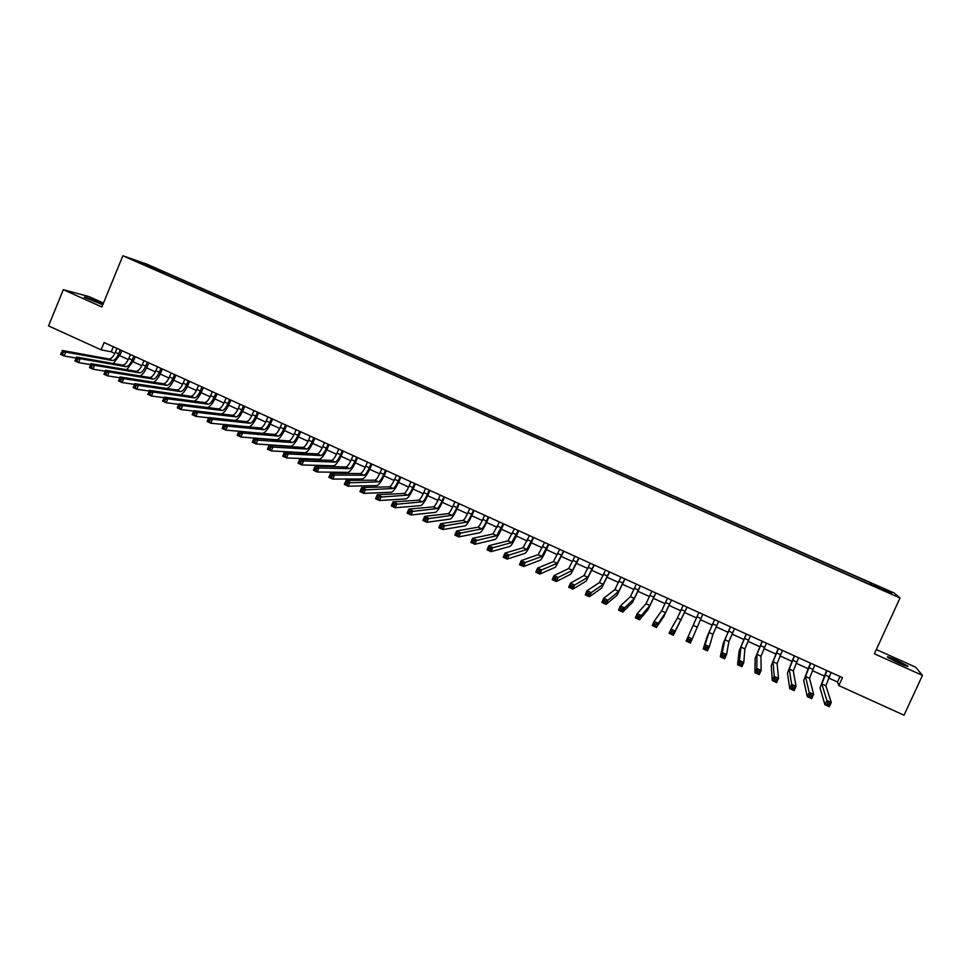 <?xml version="1.0" encoding="UTF-8"?>
<svg xmlns="http://www.w3.org/2000/svg" width="971" height="971" viewBox="0 0 971 971"><rect width="100%" height="100%" fill="white"/><g stroke="black" fill="none" stroke-linecap="round" stroke-linejoin="round"><path stroke-width="1.46" d="M102.865 304.591L97.84 302.017C88.919 298.194 84.392 296.604 84.259 297.247L102.768 304.821M898.673 662.975C905.931 666.142 908.953 667.138 907.739 665.972L896.646 660.28C889.424 657.124 886.414 656.129 887.603 657.294L898.673 662.975M135.37 261.126L142.106 263.772L135.37 261.126M103.484 303.073L89.065 296.616L63.309 289.674L48.55 325.916L101.093 349.827L111.252 351.793L114.857 353.432M894.182 593.002L146.597 264.039L122.868 255.774L900.02 597.978L894.182 593.002M900.02 597.978L874.386 653.799L922.45 675.379L915.665 667.174L876.34 649.538M828.554 677.964L837.475 682.018L838.835 685.575L842.464 677.661L104.091 342.545L101.093 349.827M887.178 591.74L879.119 588.45L887.021 592.092M150.25 267.583L873.342 585.974M150.238 267.159L135.418 260.641L163.965 271.904L870.708 582.916L889.363 591.57L891.645 593.572L873.56 585.61M922.45 675.379L904.025 715.226L838.835 685.575M63.309 289.674L101.882 306.982L122.868 255.774M119.724 355.653L128.318 359.561M133.161 361.758L141.827 365.703M146.645 367.888L155.384 371.869M160.191 374.053L168.99 378.059M173.773 380.231L182.657 384.261M187.427 386.434L196.373 390.5M201.118 392.66L210.149 396.763M214.87 398.911L223.973 403.05M228.671 405.186L237.846 409.361M242.532 411.486L251.78 415.697M256.441 417.809L265.763 422.057M270.399 424.169L279.806 428.442M284.418 430.541L293.897 434.85M298.485 436.938L308.05 441.283M312.613 443.359L322.251 447.74M326.802 449.816L336.512 454.222M341.039 456.285L350.834 460.74M355.337 462.791L365.205 467.269M369.684 469.309L379.637 473.836M384.091 475.863L394.129 480.427M398.559 482.441L408.67 487.041M413.088 489.044L423.271 493.681M427.665 495.671L437.933 500.344M442.303 502.335L452.656 507.044M457.001 509.01L467.439 513.756M471.748 515.722L482.271 520.505M486.568 522.459L497.176 527.277M501.437 529.219L512.13 534.086M516.378 536.016L527.144 540.908M531.368 542.825L542.231 547.765M546.418 549.671L557.366 554.647M561.541 556.553L572.574 561.566M576.713 563.447L587.831 568.508M591.946 570.378L603.161 575.475M607.251 577.332L618.551 582.479M622.617 584.324L634.002 589.494M638.032 591.339L649.514 596.558M653.532 598.379L665.099 603.634M669.08 605.443L680.744 610.747M684.689 612.543L696.45 617.896M700.382 619.68L712.18 625.045M716.173 626.865L727.971 632.23M732.025 634.075L743.822 639.44M747.949 641.309L759.747 646.686M763.934 648.579L775.744 653.956M779.992 655.886L791.802 661.251M796.111 663.217L807.921 668.582M812.302 670.573L824.124 675.95M839.988 676.544L837.475 682.018M113.328 346.732L111.252 351.793M871.157 585.015L871.594 583.753M869.992 584.493L870.708 582.916M163.359 273.361L163.965 271.904M159.705 270.424L158.795 271.346M888.247 592.067L889.363 591.57M145.092 264.003L145.152 264.913M826.976 670.633L821.806 683.924L826.855 700.467L831.273 702.494L829.331 706.73L824.913 704.703L820.01 687.856L826.612 670.476M831.055 672.49L825.896 685.793L831.273 702.494L829.477 703.514L827.717 702.713L826.928 704.412L828.7 705.225L829.477 703.514M826.928 704.412L824.913 704.703L826.855 700.467L827.717 702.713M828.7 705.225L829.331 706.73M810.736 663.266L805.481 676.484L809.219 692.396L813.625 694.411L811.683 698.647L807.289 696.632L803.697 680.416L810.409 663.12M814.79 665.099L809.559 678.341L813.625 694.411L811.805 695.43L810.045 694.617L809.268 696.316L811.028 697.117L811.805 695.43M809.268 696.316L807.289 696.632L809.219 692.396L810.045 694.617M811.028 697.117L811.683 698.647M794.557 655.923L789.229 669.08L791.668 684.361L796.05 686.363L794.12 690.587L789.739 688.585L787.457 673L794.278 655.789M798.587 657.755L793.295 670.925L796.05 686.363L794.217 687.371L792.457 686.57L791.693 688.257L793.441 689.058L794.217 687.371M791.693 688.257L789.739 688.585L791.668 684.361L792.457 686.57M793.441 689.058L794.12 690.587M778.439 648.604L773.05 661.7L774.19 676.362L778.56 678.353L776.63 682.577L772.273 680.574L771.277 665.608L778.208 648.507M782.456 650.436L777.091 663.545L778.56 678.353L776.703 679.348L774.955 678.547L774.178 680.234L775.926 681.035L776.703 679.348M774.178 680.234L772.273 680.574L774.19 676.362L774.955 678.547M775.926 681.035L776.63 682.577M762.393 641.321L756.931 654.357L756.797 668.4L761.143 670.391L759.225 674.602L754.892 672.612L755.171 658.265L762.211 641.236M766.398 643.142L760.961 656.19L761.143 670.391L759.261 671.362L757.526 670.56L756.761 672.26L758.497 673.049L759.261 671.362M756.761 672.26L754.892 672.612L756.797 668.4L757.526 670.56M758.497 673.049L759.225 674.602M746.408 634.075L740.885 647.038L739.477 660.474L743.798 662.453L741.905 666.652L737.584 664.674L739.125 650.934L746.274 634.014M750.401 635.884L744.891 648.871L743.798 662.453L741.905 663.411L740.181 662.623L739.417 664.31L741.14 665.099L741.905 663.411M739.417 664.31L737.584 664.674L739.477 660.474L740.181 662.623M741.14 665.099L741.905 666.652M730.495 626.853L724.912 639.755L722.242 652.585L726.539 654.551L724.645 658.751L720.348 656.772L723.152 643.652L730.41 626.805M734.477 628.65L728.893 641.576L726.539 654.551L724.633 655.498L722.91 654.709L722.145 656.396L723.868 657.185L724.633 655.498M722.145 656.396L720.348 656.772L722.242 652.585L722.91 654.709M723.868 657.185L724.645 658.751M714.656 619.656L708.988 632.497L705.08 644.72L709.364 646.686L707.471 650.873L703.198 648.907L707.24 636.381L714.607 619.632M718.613 621.452L712.969 634.306L709.364 646.686L707.434 647.621L705.711 646.844L704.958 648.519L706.67 649.308L707.434 647.621M704.958 648.519L703.198 648.907L705.08 644.72L705.711 646.844M706.67 649.308L707.471 650.873M698.877 612.495L687.99 636.903L692.262 638.857L690.381 643.033L686.121 641.091L698.865 612.495M702.81 614.279L692.262 638.857L690.308 639.78L688.597 639.003L687.844 640.678L689.556 641.455L690.308 639.78M687.844 640.678L686.121 641.091L687.99 636.903L688.597 639.003M689.556 641.455L690.381 643.033M683.159 605.358L677.357 618.078L670.985 629.123L675.233 631.065L673.364 635.24L687.104 607.154M687.08 607.142L675.233 631.065L673.255 631.975L671.556 631.199L670.815 632.874L672.515 633.65L673.255 631.975M672.515 633.65L673.364 635.24L669.116 633.286L670.985 629.123L671.556 631.199M669.116 633.286L670.815 632.874M667.502 598.257L661.639 610.917L654.053 621.367L658.277 623.297L656.42 627.472L663.836 616.573L671.483 600.066M671.41 600.029L665.56 612.701L658.277 623.297L656.287 624.207L654.6 623.431L653.847 625.093L655.546 625.87L656.287 624.207M655.546 625.87L656.42 627.472L652.196 625.53L654.053 621.367L654.6 623.431M652.196 625.53L653.847 625.093M651.917 591.181L645.994 603.78L637.194 613.648L641.394 615.578L639.549 619.741L648.179 609.424L655.923 593.002M655.801 592.953L649.89 605.564L641.394 615.578L639.391 616.464L637.704 615.699L636.964 617.362L638.651 618.139L639.391 616.464M638.651 618.139L639.549 619.741L635.337 617.811L637.194 613.648L637.704 615.699M635.337 617.811L636.964 617.362M636.393 584.141L630.397 596.667L620.408 605.965L624.596 607.882L622.751 612.046L632.582 602.299L640.435 585.974M640.265 585.901L634.294 598.439L624.596 607.882L622.569 608.768L620.894 607.992L620.153 609.654L621.828 610.431L622.569 608.768M621.828 610.431L622.751 612.046L618.563 610.116L620.408 605.965L620.894 607.992M618.563 610.116L620.153 609.654M620.93 577.126L614.874 589.591L603.695 598.318L607.87 600.236L606.038 604.375L617.046 595.211L624.996 578.971M624.79 578.874L618.745 591.363L607.87 600.236L605.831 601.098L604.156 600.333L603.416 601.996L605.091 602.76L605.831 601.098M605.091 602.76L606.038 604.375L601.862 602.469L603.695 598.318L604.156 600.333M601.862 602.469L603.416 601.996M605.54 570.135L599.41 582.539L587.067 590.708L591.218 592.613L589.385 596.74L601.571 588.147L609.63 571.992M609.375 571.883L603.27 584.299L591.218 592.613L589.154 593.463L587.491 592.698L586.763 594.361L588.426 595.114L589.154 593.463M588.426 595.114L589.385 596.74L585.234 594.847L587.067 590.708L587.491 592.698M585.234 594.847L586.763 594.361M590.198 563.168L584.02 575.524L570.499 583.122L574.638 585.015L572.817 589.154L586.168 581.107L594.313 565.037M594.034 564.916L587.856 577.284L574.638 585.015L572.562 585.865L570.899 585.1L570.171 586.751L571.834 587.516L572.562 585.865M571.834 587.516L572.817 589.154L568.678 587.261L570.499 583.122L570.899 585.1M568.678 587.261L570.171 586.751M574.929 556.237L568.678 568.533L554.016 575.585L558.131 577.466L556.31 581.58L570.827 574.104L579.068 558.119M578.74 557.973L572.514 570.28L558.131 577.466L556.031 578.291L554.38 577.539L553.664 579.189L555.303 579.942L556.031 578.291M555.303 579.942L556.31 581.58L552.196 579.699L554.016 575.585L554.38 577.539M552.196 579.699L553.664 579.189M559.721 549.343L553.409 561.578L537.594 568.071L541.697 569.941L539.888 574.055L555.546 567.137L563.884 551.225M563.52 551.067L557.22 563.314L539.585 570.754L537.946 570.001L537.218 571.652L538.856 572.405L539.585 570.754M538.856 572.405L539.888 574.055L535.798 572.174L537.594 568.071L537.946 570.001M535.798 572.174L537.218 571.652M544.573 542.461L538.201 554.635L521.257 560.583L525.335 562.452L523.539 566.554L540.325 560.182C541.721 559.078 543.978 555.06 547.11 548.142L548.761 544.367M548.348 544.173L542 556.371L523.199 563.253L521.573 562.512L520.844 564.151L522.483 564.904L523.199 563.253M522.483 564.904L523.539 566.554L519.461 564.685L521.257 560.583L521.573 562.512M519.461 564.685L520.844 564.151M529.486 535.616L523.053 547.729L504.981 553.142L509.047 554.999L507.25 559.102L525.165 553.264C526.634 552.196 528.928 548.202 532.047 541.296L533.698 537.533M533.249 537.327L526.828 549.452L506.898 555.788L505.272 555.048L504.556 556.686L506.182 557.427L506.898 555.788M506.182 557.427L507.25 559.102L503.184 557.233L504.981 553.142L505.272 555.048M503.184 557.233L504.556 556.686M514.46 528.794L507.967 540.859L488.777 545.726L492.819 547.571L491.035 551.662L510.066 546.37C511.608 545.338 513.938 541.381 517.058 534.487L518.696 530.724M518.211 530.494L511.729 542.571L490.658 548.348L489.044 547.608L488.328 549.246L489.942 549.999L490.658 548.348M489.942 549.999L491.035 551.662L486.993 549.817L488.777 545.726L489.044 547.608M486.993 549.817L488.328 549.246M499.482 521.997L492.94 534.001L472.646 538.335L476.676 540.179L474.892 544.27L495.028 539.512C496.642 538.504 499.009 534.572 502.116 527.702L503.755 523.939M503.221 523.697L496.691 535.713L474.491 540.956L472.877 540.216L472.173 541.842L473.775 542.583L474.491 540.956M473.775 542.583L474.892 544.27L470.874 542.425L472.646 538.335L472.877 540.216M470.874 542.425L472.173 541.842M484.578 515.237L482.781 519.364C480.706 523.952 479.104 526.561 477.975 527.18L456.588 530.979L460.594 532.824L458.822 536.902L480.062 532.678C481.75 531.707 484.141 527.799 487.248 520.942L488.874 517.191M488.304 516.924L486.507 521.063C484.432 525.651 482.83 528.248 481.713 528.879L458.397 533.577L456.795 532.848L456.079 534.475L457.693 535.215L458.397 533.577M457.693 535.215L458.822 536.902L454.816 535.057L456.588 530.979L456.795 532.848M454.816 535.057L456.079 534.475M469.733 508.501L467.949 512.627C465.874 517.203 464.247 519.788 463.07 520.383L440.591 523.66L444.584 525.493L442.825 529.559L465.145 525.869C466.905 524.935 469.333 521.051 472.428 514.205L474.054 510.455M473.435 510.176L471.651 514.302C469.576 518.878 467.949 521.476 466.784 522.082L442.375 526.246L440.773 525.505L440.069 527.144L441.671 527.872L442.375 526.246M441.671 527.872L442.825 529.559L438.831 527.739L440.591 523.66L440.773 525.505M438.831 527.739L440.069 527.144M454.95 501.789L453.166 505.903C451.09 510.467 449.439 513.04 448.226 513.623L424.667 516.378L428.648 518.198L426.888 522.264L450.289 519.084C452.11 518.186 454.574 514.327 457.669 507.505L459.295 503.755M458.64 503.464L456.856 507.578C454.78 512.154 453.141 514.727 451.928 515.31L426.415 518.939L424.825 518.198L424.121 519.837L425.711 520.565L426.415 518.939M425.711 520.565L426.888 522.264L422.919 520.444L424.667 516.378L424.825 518.198M422.919 520.444L424.121 519.837M440.215 495.101L438.443 499.215C436.38 503.767 434.705 506.328 433.43 506.874L408.815 509.12L412.772 510.928L411.024 514.982L435.494 512.336C437.387 511.474 439.887 507.639 442.97 500.818L444.584 497.091M443.893 496.776L442.121 500.878C440.045 505.442 438.382 508.003 437.12 508.561L410.527 511.656L408.937 510.928L408.245 512.554L409.823 513.283L410.527 511.656M409.823 513.283L411.024 514.982L407.067 513.174L408.815 509.12L408.937 510.928M407.067 513.174L408.245 512.554M425.553 488.449L423.781 492.552C421.717 497.091 420.018 499.628 418.707 500.162L393.024 501.898L396.969 503.694L395.221 507.748L420.759 505.612C422.725 504.786 425.249 500.963 428.332 494.166L429.947 490.44M429.206 490.1L427.434 494.215C425.371 498.766 423.684 501.303 422.385 501.837L394.712 504.41L393.134 503.694L392.43 505.308L394.008 506.037L394.712 504.41M394.008 506.037L395.221 507.748L391.289 505.94L393.024 501.898L393.134 503.694M391.289 505.94L392.43 505.308M410.939 481.81L409.179 485.913C407.116 490.452 405.405 492.965 404.045 493.474L377.306 494.7L381.227 496.497L379.503 500.538L406.084 498.912C408.111 498.111 410.672 494.324 413.755 487.539L415.357 483.813M414.581 483.473L412.821 487.563C410.757 492.103 409.046 494.627 407.699 495.149L378.957 497.201L377.391 496.484L376.687 498.099L378.265 498.815L378.957 497.201M378.265 498.815L379.503 500.538L375.583 498.742L377.306 494.7L377.391 496.484M375.583 498.742L376.687 498.099M396.386 475.207L394.627 479.298C392.575 483.825 390.84 486.337 389.432 486.823L361.661 487.539L365.569 489.323L363.834 493.365L391.471 492.236C393.558 491.472 396.156 487.709 399.227 480.936L400.829 477.222M400.016 476.858L398.256 480.948C396.204 485.476 394.469 487.988 393.073 488.486L363.275 490.015L361.71 489.299L361.018 490.913L362.584 491.629L363.275 490.015M362.584 491.629L363.834 493.365L359.938 491.569L361.661 487.539L361.71 489.299M359.938 491.569L361.018 490.913M381.894 468.629L380.134 472.707C378.083 477.234 376.335 479.723 374.879 480.184L346.077 480.402L349.961 482.186L348.249 486.216L376.906 485.585C379.066 484.869 381.688 481.118 384.759 474.37L386.349 470.656M385.511 470.267L383.751 474.358C381.7 478.873 379.952 481.373 378.508 481.834L347.654 482.866L346.101 482.15L345.409 483.764L346.975 484.48L347.654 482.866M346.975 484.48L348.249 486.216L344.353 484.432L346.077 480.402L346.101 482.15M344.353 484.432L345.409 483.764M367.451 462.075L365.703 466.153C363.652 470.656 361.88 473.132 360.387 473.581L330.553 473.302L334.425 475.074L332.713 479.091L362.401 478.97C364.635 478.278 367.281 474.564 370.352 467.816L371.942 464.114M371.056 463.713L369.308 467.791C367.256 472.307 365.484 474.783 364.004 475.232L334.425 475.074L332.106 475.741L330.553 475.037L329.873 476.64L331.427 477.356L332.106 475.741M331.427 477.356L332.713 479.091L328.841 477.319L330.553 473.302L330.553 475.037M328.841 477.319L329.873 476.64M353.068 455.545L351.332 459.623C349.281 464.114 347.484 466.578 345.955 466.99L315.102 466.226L318.961 467.998L317.25 472.003L347.958 472.367C350.252 471.712 352.934 468.022 356.005 461.298L357.583 457.596M356.66 457.183L354.925 461.249C352.874 465.752 351.077 468.216 349.548 468.641L318.961 467.998L316.631 468.653L315.077 467.949L314.398 469.551L315.939 470.267L316.631 468.653M315.939 470.267L317.25 472.003L313.402 470.243L315.102 466.226L315.077 467.949M313.402 470.243L314.398 469.551M338.745 449.051L337.01 453.117C334.971 457.596 333.15 460.048 331.572 460.436L299.723 459.186L303.559 460.946L301.86 464.951L333.575 465.801C335.93 465.182 338.648 461.516 341.707 454.792L343.273 451.102M342.326 450.665L340.59 454.731C338.539 459.222 336.731 461.674 335.165 462.075L303.559 460.946L301.204 461.589L299.675 460.885L298.995 462.499L300.525 463.203L301.204 461.589M300.525 463.203L301.86 464.951L298.024 463.191L299.723 459.186L299.675 460.885M298.024 463.191L298.995 462.499M324.472 442.57L322.748 446.624C320.709 451.102 318.876 453.53 317.25 453.906L284.394 452.17L288.217 453.918L286.53 457.924L319.241 459.259C321.668 458.676 324.411 455.023 327.47 448.323L329.035 444.633M328.04 444.184L326.317 448.25C324.265 452.729 322.433 455.156 320.818 455.545L288.217 453.918L285.862 454.562L284.321 453.858L283.653 455.46L285.183 456.164L285.862 454.562M285.183 456.164L286.53 457.924L282.707 456.176L284.394 452.17L284.321 453.858M282.707 456.176L283.653 455.46M310.259 436.125L308.547 440.166C306.508 444.645 304.651 447.048 302.976 447.413L269.137 445.191L272.948 446.927L271.261 450.92L304.967 452.753C307.455 452.195 310.235 448.566 313.281 441.878L314.847 438.2M313.815 437.727L312.092 441.781C310.052 446.259 308.195 448.675 306.545 449.027L269.04 446.866L268.372 448.468L269.902 449.16L270.569 447.558M269.902 449.16L271.261 450.92L267.462 449.185L269.137 445.191L269.04 446.866M267.462 449.185L268.372 448.468M296.106 429.692L294.395 433.734C292.356 438.2 290.487 440.591 288.775 440.931L253.953 438.237L257.74 439.972L256.065 443.953L290.754 446.259C293.303 445.738 296.106 442.133 299.153 435.457L300.707 431.779M299.638 431.294L297.927 435.348C295.888 439.814 294.019 442.206 292.32 442.545L253.832 439.899L253.164 441.489L254.681 442.193L255.349 440.591M254.681 442.193L256.065 443.953L252.278 442.218L253.953 438.237L253.832 439.899M252.278 442.218L253.164 441.489M282.003 423.295L280.303 427.337C278.264 431.779 276.371 434.171 274.623 434.474L238.817 431.318L242.604 433.042L240.929 437.023L276.589 439.79C279.199 439.305 282.039 435.724 285.073 429.061L286.627 425.395M285.523 424.897L283.823 428.927C281.784 433.382 279.891 435.773 278.155 436.088L242.604 433.042L240.189 433.649L238.684 432.957L238.004 434.547L239.521 435.239L240.189 433.649M239.521 435.239L240.929 437.023L237.155 435.287L238.817 431.318L238.684 432.957M237.155 435.287L238.004 434.547M267.96 416.923L266.26 420.953C264.221 425.395 262.316 427.762 260.519 428.053L223.755 424.412L227.517 426.135L225.855 430.117L262.486 433.357C265.156 432.896 268.02 429.34 271.055 422.688L272.596 419.023M271.467 418.513L269.768 422.543C267.729 426.985 265.823 429.364 264.039 429.655L227.517 426.135L225.102 426.742L223.597 426.051L222.929 427.641L224.435 428.332L225.102 426.742M224.435 428.332L225.855 430.117L222.092 428.393L223.755 424.412L223.597 426.051M222.092 428.393L222.929 427.641M253.965 410.563L252.278 414.593C250.239 419.023 248.309 421.378 246.476 421.645L208.753 417.554L212.503 419.266L210.841 423.235L223.718 424.497M257.461 412.153L255.761 416.183C253.734 420.613 251.805 422.968 249.984 423.247L212.503 419.266L210.064 419.86L208.571 419.169L207.903 420.759L209.408 421.438L210.064 419.86M248.952 426.9C251.659 425.905 254.378 422.373 257.097 416.341L258.626 412.687M209.408 421.438L210.841 423.235L207.102 421.511L208.753 417.554L208.571 419.169M207.102 421.511L207.903 420.759M240.031 404.239L238.344 408.257C236.317 412.687 234.363 415.018 232.482 415.272L193.824 410.709L197.55 412.42L195.899 416.377L208.668 417.761M243.503 405.817L241.815 409.847C239.788 414.265 237.846 416.608 235.977 416.862L197.55 412.42L195.098 413.003L193.605 412.311L192.95 413.901L194.443 414.581L195.098 413.003M235.31 420.431C238.016 419.169 240.638 415.697 243.187 410.017L244.716 406.364M194.443 414.581L195.899 416.377L192.173 414.666L193.824 410.709L193.605 412.311M192.173 414.666L192.95 413.901M226.146 397.94L224.459 401.958C222.444 406.364 220.466 408.694 218.548 408.912L178.943 403.9L182.657 405.599L181.019 409.556L193.678 411.036M229.605 399.518L227.93 403.523C225.903 407.941 223.937 410.272 222.031 410.502L182.657 405.599L180.193 406.169L178.713 405.49L178.045 407.08L179.538 407.759L180.193 406.169M221.631 413.986C224.337 412.59 226.911 409.167 229.326 403.718L230.855 400.076M179.538 407.759L181.019 409.556L177.305 407.856L178.943 403.9L178.713 405.49M177.305 407.856L178.045 407.08M212.309 391.665L210.634 395.67C208.619 400.076 206.629 402.382 204.675 402.589L164.135 397.127L167.825 398.814L166.187 402.759L178.761 404.349M215.768 393.231L214.093 397.236C212.066 401.642 210.088 403.96 208.134 404.167L167.825 398.814L165.349 399.372L163.868 398.705L163.213 400.283L164.694 400.962L165.349 399.372M207.964 407.577C210.683 406.072 213.195 402.698 215.526 397.455L217.043 393.813M164.694 400.962L166.187 402.759L162.497 401.072L163.868 398.705M162.497 401.072L163.213 400.283M198.533 385.414L196.87 389.407C194.855 393.813 192.841 396.095 190.85 396.289L149.376 390.378L153.066 392.053L151.427 395.998L163.905 397.661M201.98 386.968L200.305 390.973C198.29 395.379 196.288 397.673 194.297 397.855L153.066 392.053L150.566 392.612L149.097 391.932L148.442 393.51L149.922 394.19L150.566 392.612M194.334 401.193C197.04 399.627 199.528 396.289 201.774 391.204L203.279 387.563M149.922 394.19L151.427 395.998L147.75 394.311L149.097 391.932M147.75 394.311L148.442 393.51M184.806 379.188L183.155 383.181C181.14 387.563 179.113 389.844 177.074 390.002L134.69 383.654L138.355 385.329L136.729 389.262L149.121 391.01M188.24 380.741L186.578 384.734C184.563 389.128 182.536 391.398 180.509 391.58L138.355 385.329L135.855 385.863L134.386 385.196L133.731 386.774L135.2 387.441L135.855 385.863M180.74 394.845C183.446 393.231 185.898 389.941 188.071 384.977L189.576 381.348M135.2 387.441L136.729 389.262L133.063 387.575L134.386 385.196M133.063 387.575L133.731 386.774M171.139 372.973L169.488 376.966C167.473 381.348 165.422 383.606 163.346 383.751L120.064 376.954L123.705 378.629L122.091 382.55L134.386 384.382M174.549 374.527L172.899 378.52C170.884 382.902 168.845 385.159 166.781 385.317L123.705 378.629L121.193 379.151L119.736 378.484L119.081 380.062L120.55 380.729L121.193 379.151M167.182 388.521C169.889 386.871 172.304 383.618 174.428 378.775L175.933 375.146M120.55 380.729L122.091 382.55L118.438 380.875L119.736 378.484M118.438 380.875L119.081 380.062M157.52 366.795L155.87 370.776C153.867 375.146 151.804 377.391 149.68 377.525L105.487 370.279L109.128 371.954L107.514 375.862L119.724 377.768M160.919 368.337L159.268 372.318C157.266 376.699 155.202 378.945 153.102 379.078L109.128 371.954L106.592 372.476L105.135 371.808L104.492 373.374L105.948 374.041L106.592 372.476M153.661 382.234C156.38 380.547 158.771 377.331 160.834 372.597L162.327 368.98M105.948 374.041L107.514 375.862L103.885 374.199L105.135 371.808M103.885 374.199L104.492 373.374M143.951 360.642L142.312 364.611C140.31 368.98 138.222 371.213 136.074 371.31L90.983 363.64L94.6 365.302L92.998 369.211L105.123 371.177M147.337 362.171L145.699 366.152C143.684 370.521 141.608 372.755 139.472 372.864L94.6 365.302L92.063 365.812L90.606 365.145L89.963 366.71L91.42 367.378L92.063 365.812M140.2 375.971C142.907 374.26 145.274 371.092 147.289 366.443L148.781 362.826M91.42 367.378L92.998 369.211L89.381 367.548L90.606 365.145M89.381 367.548L89.963 366.71M130.442 354.5L128.803 358.469C126.8 362.826 124.701 365.047 122.504 365.132L76.527 357.025L80.144 358.675L78.542 362.584L90.582 364.611M133.816 356.041L132.177 360.01C130.175 364.356 128.075 366.589 125.89 366.674L80.144 358.675L77.583 359.185L76.139 358.517L75.495 360.083L76.94 360.751L77.583 359.185M126.764 369.733L133.804 360.314L135.285 356.709M76.94 360.751L78.542 362.584L74.937 360.933L76.139 358.517M74.937 360.933L75.495 360.083M116.981 348.395L115.343 352.352C113.34 356.697 111.228 358.906 108.995 358.979L62.144 350.446L65.737 352.085L64.135 355.981L76.102 358.068M120.343 349.924L118.705 353.881C116.702 358.226 114.59 360.435 112.369 360.508L65.737 352.085L61.731 351.927L61.088 353.48L62.532 354.148L63.164 352.582M113.389 363.53L120.368 354.209L121.848 350.604M62.532 354.148L64.135 355.981L60.554 354.342L61.731 351.927M60.554 354.342L61.088 353.48M829.088 676.775L825.022 674.93M825.896 685.793L821.806 683.924M812.836 669.383L808.782 667.538M809.559 678.341L805.481 676.484M796.645 662.028L792.603 660.195M793.295 670.925L789.229 669.08M780.526 654.697L776.497 652.876M777.091 663.545L773.05 661.7M764.468 647.402L760.463 645.581M760.961 656.19L756.931 654.357M748.483 640.132L744.49 638.323M744.891 648.871L740.885 647.038M732.559 632.898L728.59 631.089M728.893 641.576L724.912 639.755M716.707 625.688L712.75 623.892M712.969 634.306L708.988 632.497M700.916 618.515L696.972 616.719M697.093 627.072L693.148 625.275M685.186 611.366L681.266 609.582M681.302 619.874L677.357 618.078M669.529 604.253L665.62 602.469M665.56 612.701L661.639 610.917M653.932 597.153L650.036 595.393M649.89 605.564L645.994 603.78M638.396 590.101L634.524 588.341M634.294 598.439L630.397 596.667M622.933 583.073L619.073 581.313M618.745 591.363L614.874 589.591M607.518 576.07L603.683 574.322M603.27 584.299L599.41 582.539M592.176 569.091L588.353 567.355M587.856 577.284L584.02 575.524M576.895 562.148L573.084 560.413M572.514 570.28L568.678 568.533M561.675 555.23L557.888 553.506M557.22 563.314L553.409 561.578M546.527 548.336L542.74 546.624M542 556.371L538.201 554.635M531.428 541.478L527.666 539.767M526.828 549.452L523.053 547.729M516.39 534.645L512.639 532.945M511.729 542.571L507.967 540.859M501.412 527.836L497.686 526.136M496.691 535.713L492.94 534.001M486.507 521.063L482.781 519.364M481.713 528.879L477.975 527.18M471.651 514.302L467.949 512.627M466.784 522.082L463.07 520.383M456.856 507.578L453.166 505.903M451.928 515.31L448.226 513.623M442.121 500.878L438.443 499.215M437.12 508.561L433.43 506.874M427.434 494.215L423.781 492.552M422.385 501.837L418.707 500.162M412.821 487.563L409.179 485.913M407.699 495.149L404.045 493.474M398.256 480.948L394.627 479.298M393.073 488.486L389.432 486.823M383.751 474.358L380.134 472.707M378.508 481.834L374.879 480.184M369.308 467.791L365.703 466.153M364.004 475.232L360.387 473.581M354.925 461.249L351.332 459.623M349.548 468.641L345.955 466.99M340.59 454.731L337.01 453.117M335.165 462.075L331.572 460.436M326.317 448.25L322.748 446.624M320.818 455.545L317.25 453.906M312.092 441.781L308.547 440.166M306.545 449.027L302.976 447.413M297.927 435.348L294.395 433.734M292.32 442.545L288.775 440.931M283.823 428.927L280.303 427.337M278.155 436.088L274.623 434.474M269.768 422.543L266.26 420.953M264.039 429.655L260.519 428.053M255.761 416.183L252.278 414.593M249.984 423.247L246.476 421.645M241.815 409.847L238.344 408.257M235.977 416.862L232.482 415.272M227.93 403.523L224.459 401.958M222.031 410.502L218.548 408.912M214.093 397.236L210.634 395.67M208.134 404.167L204.675 402.589M200.305 390.973L196.87 389.407M194.297 397.855L190.85 396.289M186.578 384.734L183.155 383.181M180.509 391.58L177.074 390.002M172.899 378.52L169.488 376.966M166.781 385.317L163.346 383.751M159.268 372.318L155.87 370.776M153.102 379.078L149.68 377.525M145.699 366.152L142.312 364.611M139.472 372.864L136.074 371.31M132.177 360.01L128.803 358.469M125.89 366.674L122.504 365.132M118.705 353.881L115.343 352.352M112.369 360.508L108.995 358.979"/></g></svg>
